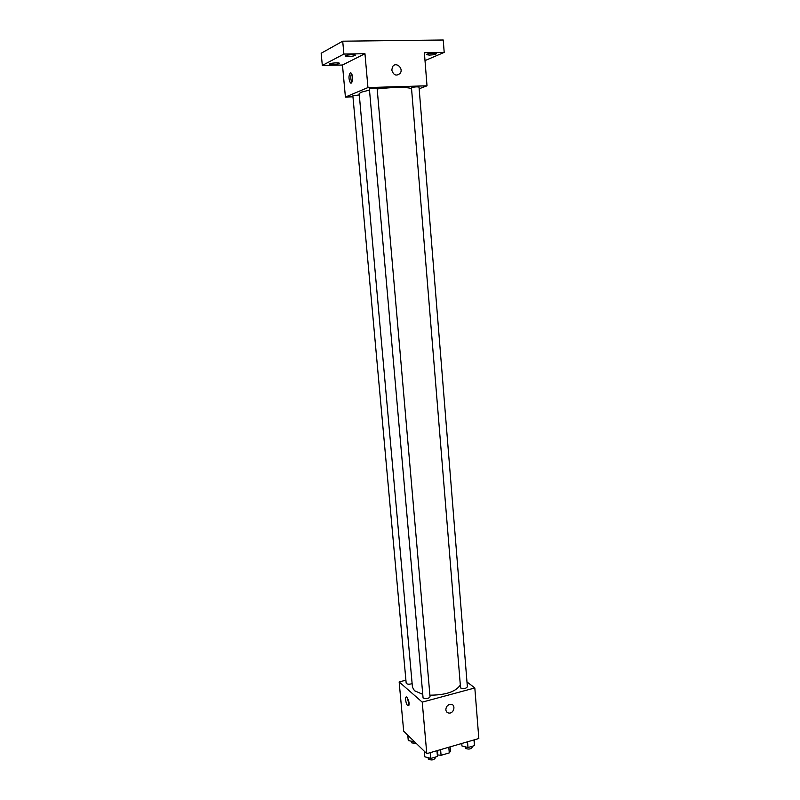 <?xml version="1.0" encoding="UTF-8"?>
<svg xmlns="http://www.w3.org/2000/svg" width="800" height="800" viewBox="0 0 800 800"><rect width="100%" height="100%" fill="white"/><g stroke="black" fill="none" stroke-linecap="round" stroke-linejoin="round"><path stroke-width="1.2" d="M448.82 747.51L449.28 752.9L450.46 751.21L450.11 747.07M449.28 752.9L441.08 755.3L437.71 754.94M440.59 749.63L441.08 755.3M444.2 748.58L451.67 746.41M466.98 681.96L474.82 687.95L478.83 738.52L426.79 753.64L403.68 731.19L399.15 681.93L405.9 680.18M474.82 687.95L422.24 702.14L426.79 753.64M445.85 709.8C446.04 706.51 447.67 704.66 450.74 704.25C456 704.18 454.25 713.52 449.08 713.08C447.21 712.87 446.13 711.78 445.85 709.8C446.13 711.78 447.21 712.87 449.08 713.08L449.08 713.08C454.24 713.52 456 704.18 450.74 704.25M369.2 90.15L360.95 92.29L359.18 93.7L412.45 687.19L414.49 690.72L422.47 694.22M429.9 695.18C445.25 695.12 455.3 691.89 460.03 685.48M422.24 702.14L399.15 681.93M460.56 687.94C463.73 689 466 688.62 467.37 686.81L419.03 87.1C417.32 86.67 414.8 86.82 411.46 87.56L460.56 687.94M423.08 698C426.27 699.11 428.59 698.7 430.04 696.78L377.13 88.38C375.31 87.92 372.73 88.07 369.38 88.83L423.08 698M412.13 683.62C409.12 684.57 407.13 684.4 406.17 683.11L352.87 95.81L359.29 94.92M406.97 697.26C409.4 701.7 409.73 704.55 407.95 705.79C405.78 704.63 404.53 695.52 406.76 697.1L406.97 697.26M409.09 704.87L407.26 697.57M377.17 88.92C393.93 87.06 405.27 86.9 411.18 88.44M419.16 88.75L427.01 85.81L367.95 87.56L345.41 97.06L352.96 96.81M367.95 87.56L364.96 53.72L343.89 54.07L342.71 41.19L443.25 40L444.19 52.39L424.38 52.73L427.01 85.81M391.78 70.09L392.55 66.75C395.74 61.28 403.83 68.18 400.23 73.26C396.42 76.44 393.6 75.39 391.78 70.09C393.6 75.39 396.42 76.45 400.23 73.26L400.23 73.26C403.83 68.18 395.73 61.28 392.55 66.75M342.71 41.19L321.17 53.25L322.32 65.44L342.47 65.02L345.41 97.06M364.96 53.72L342.47 65.02M350.26 72.85L351.1 73.04C353.36 74.86 352.58 85.12 350.37 82.84C348.56 79.13 348.52 75.8 350.26 72.85M351.83 82.31C350.6 79.42 350.48 76.49 351.48 73.52M429.38 55.09L426.51 54.65C426.18 53.67 436.53 52.71 436.36 53.73C435.66 54.44 433.34 54.89 429.38 55.09M425.01 60.6L444.19 52.39M348.45 56.51L345.14 56.01C344.79 54.97 355.47 54.1 355.31 55.18C354.69 55.89 352.4 56.33 348.45 56.51M332.86 64.55L329.61 64.09C329.27 63.12 339.56 62.31 339.41 63.31C338.83 63.96 336.65 64.37 332.86 64.55M343.89 54.07L322.32 65.44M414.67 741.86L408.27 740.57L407.78 735.17M413.89 741.11L413.98 742.06M411.45 741.4L411.83 742.91L416.27 743.42M437.84 750.43L437.44 756.47L430.79 758.42L424.82 756.81L424.32 751.24M436.94 750.69L437.44 756.47M430.28 752.62L430.79 758.42M428.07 757.69L428.47 759.2C431.65 760.47 433.94 760.05 435.36 757.92L435.29 757.1M474.63 739.74L474.45 745.63L467.99 747.52L461.96 745.98L461.76 743.48M474 739.92L474.45 745.63M467.53 741.8L467.99 747.52M465.05 746.77L465.5 748.35C468.65 749.58 470.9 749.18 472.24 747.17L472.17 746.3M408.87 705.54L407.95 705.79M351.49 82.81L350.37 82.84"/></g></svg>

